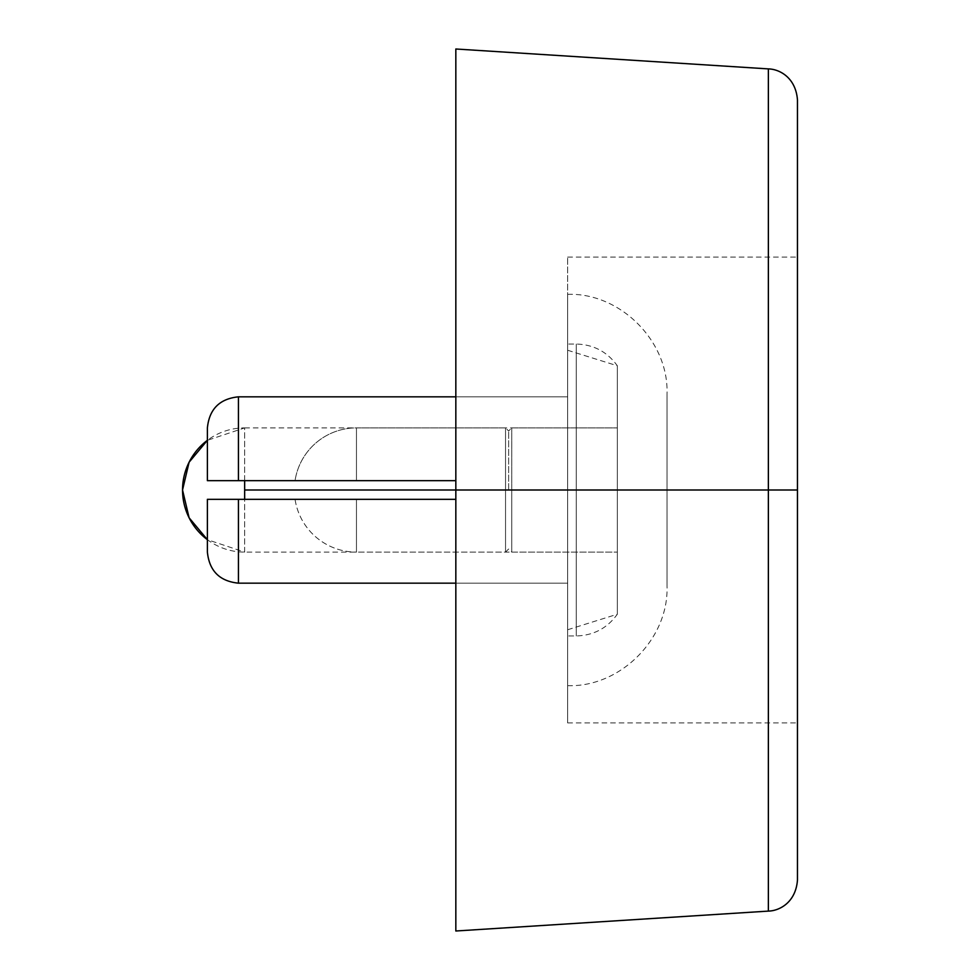 <?xml version="1.0" encoding="UTF-8"?>
<svg xmlns="http://www.w3.org/2000/svg" width="980" height="980" viewBox="0 0 980 980"><rect width="100%" height="100%" fill="white"/><g stroke="black" fill="none" stroke-linecap="round" stroke-linejoin="round"><path stroke-width="0.73" stroke-dasharray="4.9 3.68" d="M797.463 99.887L797.463 490L567.641 490L567.641 722.922L567.641 490L797.463 490L797.463 257.079L797.463 490L567.641 490L567.641 257.079L567.641 490L455.835 490L455.835 583.173L455.835 490L567.641 490L567.641 396.827L567.641 490L455.835 490L455.835 396.827L455.835 931L455.835 490L768.369 490L768.369 911.106M768.369 68.894L768.369 490L455.835 490L455.835 471.821L455.835 581.373L455.835 490L567.641 490L567.641 508.179L567.641 471.821L567.641 535.435L567.641 444.565L567.641 490L797.463 490L797.463 535.435L797.463 444.565L797.463 880.114M797.463 444.565L797.463 257.079L797.463 444.565M797.463 535.435L797.463 722.922L797.463 535.435M797.463 490L797.463 722.922L797.463 490M567.641 444.565L567.641 257.079L567.641 444.565M567.641 535.435L567.641 722.922L567.641 535.435M567.641 471.821L567.641 583.173L567.641 490L617.327 490L511.744 490L511.744 427.893L511.744 490L617.327 490L617.327 427.893L617.327 490L567.641 490L567.641 629.748L567.641 490L455.835 490L455.835 49L455.835 499.322L455.835 490L567.641 490L567.641 583.173L567.641 396.827L567.641 490L455.835 490L455.835 480.678L455.835 490L505.533 490L505.533 427.893L505.533 552.108L505.533 490L455.835 490L505.533 490L505.533 427.893L505.533 490L455.835 490L455.835 499.322L455.835 490L567.641 490L567.641 629.748L567.641 471.821M567.641 508.179L567.641 583.173L567.641 508.179M455.835 471.821L455.835 396.827L455.835 471.821M455.835 581.373L455.835 583.173L455.835 581.373M508.632 490L508.632 430.992L508.632 490M207.393 427.893L207.393 480.678L238.446 480.678L238.446 396.827L238.446 480.678L455.835 480.678L455.835 499.322L207.393 499.322L207.393 552.108L207.393 499.322L238.446 499.322L238.446 583.173L238.446 499.322L455.835 499.322L455.835 480.678L295.054 480.678A62.108 62.108 0 0 1 356.463 427.893L356.463 480.678L356.463 427.893L356.463 480.678L455.835 480.678L455.835 490L617.327 490L617.327 614.227L617.327 490L567.641 490L567.641 350.252L567.641 490L617.327 490L617.327 365.773L617.327 614.227L617.327 365.773L617.327 552.108L617.327 490L511.744 490L511.744 552.108L511.744 427.893L511.744 490L617.327 490L617.327 552.108L617.327 490L244.657 490L244.657 427.893A62.108 62.108 0 0 0 207.393 440.314L244.657 427.893L244.657 490L617.327 490L617.327 427.893L617.327 614.227L617.327 490L576.252 490L617.327 490L617.327 365.773L617.327 490L576.252 490L576.252 635.959L576.252 490L567.641 490L567.641 635.959L567.641 490L576.252 490L576.252 635.959L576.252 490L567.641 490L567.641 294.343L567.641 490L667.025 490L667.025 393.727L667.025 490L567.641 490L567.641 685.657L567.641 490L667.025 490L667.025 586.273L667.025 393.727L667.025 490L567.641 490L567.641 685.657L567.641 294.343L567.641 635.959L567.641 344.041L567.641 490L576.252 490L576.252 344.041L576.252 490L576.252 344.041L576.252 490L617.327 490L617.327 614.227L617.327 365.773L617.327 552.108L617.327 427.893L617.327 552.108L617.327 490L455.835 490L455.835 480.678L356.463 480.678L356.463 427.893A62.108 62.108 0 0 0 295.054 480.678L455.835 480.678L455.835 499.322L356.463 499.322L356.463 552.108A62.108 62.108 0 0 1 295.054 499.322L356.463 499.322L295.054 499.322A62.108 62.108 0 0 0 356.463 552.108L356.463 499.322L455.835 499.322L356.463 499.322L356.463 552.108L356.463 499.322L295.054 499.322L455.835 499.322L455.835 480.678L207.393 480.678L207.393 431.764M505.533 490L505.533 552.108L505.533 490M511.744 490L511.744 552.108L511.744 490M356.463 480.678L295.054 480.678L356.463 480.678M244.657 552.108L244.657 490L244.657 552.108L207.393 539.686A62.108 62.108 0 0 0 244.657 552.108L617.327 552.108L511.744 552.108L508.632 549.008L505.533 552.108L356.463 552.108M667.025 490L667.025 586.273L667.025 490M567.641 490L567.641 344.041L567.641 490M455.835 396.827L567.641 396.827L455.835 396.827M567.641 257.079L797.463 257.079M567.641 722.922L797.463 722.922M455.835 583.173L567.641 583.173L455.835 583.173M244.657 427.893L617.327 427.893L511.744 427.893L508.632 430.992L505.533 427.893L356.463 427.893M567.641 629.748L617.327 614.227C607.22 628.229 593.525 635.481 576.252 635.959L567.641 635.959M567.641 350.252L617.327 365.773C607.22 351.771 593.525 344.519 576.252 344.041L567.641 344.041M567.641 294.343C620.205 292.555 668.813 341.163 667.025 393.727M567.641 685.657C620.205 687.446 668.813 638.838 667.025 586.273"/><path stroke-width="1.47" d="M768.369 911.106C779.321 910.886 795.736 902.592 797.463 880.114L797.463 490L797.463 880.114L797.463 490L768.369 490L768.369 911.106L768.369 490L455.835 490L455.835 931L768.369 911.106L768.369 68.894L768.369 490L797.463 490L797.463 99.887C795.736 77.408 779.321 69.115 768.369 68.894L768.369 490L455.835 490L455.835 931M455.835 49L455.835 490L244.657 490L244.657 480.678L244.657 490L455.835 490L455.835 49L768.369 68.894M238.446 499.322L238.446 583.173L238.446 499.322L207.393 499.322L207.393 552.108L207.393 499.322L455.835 499.322L238.446 499.322M207.393 431.764L207.393 480.678L238.446 480.678L238.446 396.827L238.446 480.678L455.835 480.678L207.393 480.678L207.393 427.893C209.304 409.101 219.655 398.75 238.446 396.827L455.835 396.827M244.657 499.322L244.657 490L244.657 499.322M182.537 490A62.108 62.108 0 0 0 207.393 539.686L189.103 517.783L182.537 490L189.103 462.217L207.393 440.314A62.108 62.108 0 0 0 182.537 490M207.393 552.108C209.304 570.899 219.655 581.25 238.446 583.173L455.835 583.173"/></g></svg>
